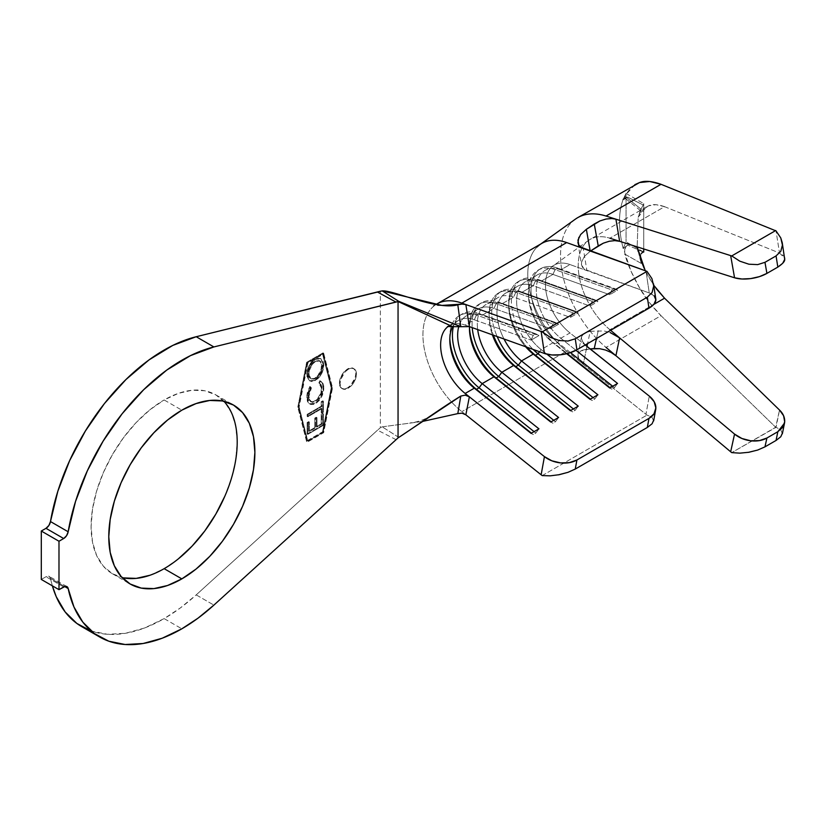 <?xml version="1.0" encoding="UTF-8"?>
<svg xmlns="http://www.w3.org/2000/svg" width="826" height="826" viewBox="0 0 826 826"><rect width="100%" height="100%" fill="white"/><g stroke="black" fill="none" stroke-linecap="round" stroke-linejoin="round"><path stroke-width="0.62" stroke-dasharray="4.13 3.1" d="M223.887 401.271A103.312 59.648 120 0 0 215.803 394.849A103.312 59.648 120 0 0 164.147 399.96L181.834 410.171L164.147 399.96L178.395 393.352L192.097 390.244L204.734 390.75L215.803 394.849L224.889 402.386L231.641 413.072L235.792 426.495L237.196 442.137L235.792 459.411L231.641 477.635L224.889 496.116M348.252 369.325A11.585 6.691 -60 0 1 354.044 368.747A11.585 6.691 -60 0 1 355.82 378.029A11.585 6.691 -60 0 1 348.252 388.241L347.591 387.859A11.585 6.691 120 0 0 355.159 377.658A11.585 6.691 120 0 0 353.383 368.375A11.585 6.691 120 0 0 347.591 368.943L348.252 369.325L347.591 368.943L350.73 367.859L353.383 368.375L355.159 370.42L355.789 373.672L355.159 377.658L350.73 385.329L347.591 387.859L344.463 388.953L341.809 388.437L340.033 386.392L339.403 383.13L340.033 379.155L341.809 375.056L344.463 371.473L347.591 368.943A11.585 6.691 120 0 0 340.033 379.155A11.585 6.691 120 0 0 341.809 388.437A11.585 6.691 120 0 0 347.591 387.859L348.252 388.241A11.585 6.691 -60 0 1 342.46 388.809A11.585 6.691 -60 0 1 340.684 379.526A11.585 6.691 -60 0 1 348.252 369.325L351.38 368.231L354.044 368.747L355.82 370.791L356.44 374.054L355.82 378.029L354.044 382.128L351.38 385.711L348.252 388.241L345.113 389.325L342.46 388.809L340.684 386.764L340.064 383.512L340.684 379.526L345.113 371.855L348.252 369.325M196.206 594.896L213.893 605.107L196.206 594.896L377.534 430.16L196.206 594.896A164.467 94.959 120 0 1 164.147 618.602L181.834 628.813L164.147 618.602L180.326 607.946L196.206 594.896M307.158 440.712L322.522 431.843L331.195 387.869L322.522 353.92L307.158 362.79L298.475 406.764L307.158 440.712L307.809 441.094L323.173 432.225L331.845 388.251L323.173 354.302L307.809 363.172L299.136 407.135L307.809 441.094L299.136 407.135L298.475 406.764L307.158 440.712L322.522 431.843L323.173 432.225L307.809 441.094L307.158 440.712M319.827 380.703L323.007 383.594L323.74 386.785L323.307 392.236L321.686 396.686L319.043 400.755L314.169 404.317L310.71 404.492L308.015 401.622L307.396 397.471L306.745 397.089L307.396 397.471L308.119 392.247L310.493 386.867L309.833 386.485L311.423 387.921L310.772 387.539L311.423 387.921L309.492 392.267L308.872 396.49L308.222 396.108L310.607 401.622L312.796 402.427L317.153 400.393L321.345 393.888L322.088 386.94L320.736 384.007L319.538 383.212L322.243 388.87C322.088 394.116 319.858 398.349 315.553 401.539L311.134 401.994L308.872 396.49L311.423 387.921L310.493 386.867L307.396 397.471L310.142 404.234L315.697 403.584C320.963 399.608 323.658 394.415 323.792 388.003L323.131 387.621L322.646 391.854L321.035 396.304L318.392 400.383L313.519 403.935L310.679 404.275L308.81 403.408L307.365 401.25L306.776 395.84L307.468 391.865L309.833 386.485L310.772 387.539L308.841 391.885L308.315 397.698L309.957 401.24L312.145 402.045L316.503 400.011L320.695 393.506L321.551 387.497L320.932 384.906L318.888 382.841L319.827 380.703L322.346 383.212L323.131 387.621L323.792 388.003C323.833 384.431 322.739 382.128 320.478 381.085L319.827 380.703L321.138 381.385L320.478 381.085L319.538 383.212L318.888 382.841L319.827 380.703C322.078 381.746 323.183 384.059 323.131 387.621C323.007 394.033 320.302 399.226 315.047 403.202L309.482 403.862L306.745 397.089L309.833 386.485L310.772 387.539L308.222 396.108L310.473 401.612L314.902 401.157C319.197 397.967 321.428 393.744 321.593 388.488L318.888 382.841L319.961 383.419L318.888 382.841M307.148 434.001L307.138 422.53L308.666 421.632L308.687 431.1L314.809 427.558L314.789 418.09L316.317 417.202L316.337 426.67L321.211 423.841L321.2 414.301L322.739 413.403L322.76 424.956L307.148 434.001L307.809 434.383L323.41 425.338L322.76 424.956L307.148 434.001L307.138 422.53L308.666 421.632L308.687 431.1L314.809 427.558L314.789 418.09L316.317 417.202L316.337 426.67L321.211 423.841L321.2 414.301L322.739 413.403L322.76 424.956L323.41 425.338L323.389 413.785L322.739 413.403L323.389 413.785L321.2 414.301L321.851 414.673L321.872 424.223L321.211 423.841L321.872 424.223L316.988 427.042L316.337 426.67L316.988 427.042L316.977 417.584L316.317 417.202L316.977 417.584L315.449 418.472L314.789 418.09L315.449 418.472L315.46 427.93L314.809 427.558L315.46 427.93L309.337 431.482L308.687 431.1L309.337 431.482L309.327 422.014L308.666 421.632L309.327 422.014L307.138 422.53L307.788 422.902L307.809 434.383L307.148 434.001M321.231 408.25L307.148 416.407L307.148 414.353L321.231 406.196L321.221 401.704L322.739 400.816L322.76 411.885L321.242 412.763L321.231 408.25L321.892 408.633L321.892 413.134L321.242 412.763L321.231 408.25L307.148 416.407L307.148 414.353L321.231 406.196L321.221 401.704L322.739 400.816L322.76 411.885L321.242 412.763L323.41 412.257L322.76 411.885L323.41 412.257L323.389 401.199L322.739 400.816L323.389 401.199L321.221 401.704L321.872 402.076L321.882 406.568L321.231 406.196L321.882 406.568L307.799 414.735L307.148 414.353L307.799 414.735L307.809 416.789L307.148 416.407L307.809 416.789L321.892 408.633L321.231 408.25M314.882 380.249L311.578 381.292L308.934 380.352L306.869 376.202L307.272 370.11L308.955 365.722L313.23 360.167L318.278 357.895L320.953 358.835L323.007 363.058L322.574 369.17L319.641 375.613L314.882 380.249L315.542 380.631C320.756 376.79 323.503 371.7 323.792 365.35L323.131 364.968C322.852 371.328 320.096 376.419 314.882 380.249L309.513 380.745L306.745 374.302C306.983 367.952 309.709 362.841 314.923 358.969L320.374 358.432L323.792 365.35L321.025 358.814L315.584 359.351C310.37 363.223 307.644 368.334 307.396 374.684L310.173 381.127L314.882 380.249M664.569 206.676L779.527 253.035L776.027 230.908L779.527 253.035L664.569 206.676L609.918 238.218L664.569 206.676C657.702 204.259 652.375 203.97 648.565 205.829L656.071 204.672L664.569 206.676M634.843 184.673L631.054 187.481L624.693 195.979L641.275 209.36L638.199 217.166L642.483 210.072L648.565 205.829L646.49 206.83L638.199 217.166L637.156 246.871L638.199 217.166L641.275 209.36L624.693 195.979L624.776 197.91L627.667 197.135L623.165 199.365C618.292 212.406 618.292 228.792 623.165 248.543L627.667 245.105L625.943 246.592L624.342 251.424L631.054 271.269L639.52 287.84L649.69 302.905L661.017 315.687L775.686 427.248L779.527 410.047L776.027 427.341L731.733 452.617L775.686 427.248L661.017 315.687L606.036 347.426A82.466 47.609 60 0 1 575.133 219.334M656.071 288.511L648.565 277.02L644.125 268.243M640.522 259.157L638.199 251.424L641.275 263.453L624.693 254.016C627.925 265.063 632.871 276.338 639.52 287.84C644.776 297.164 651.941 306.446 661.017 315.687L606.036 347.426A82.466 47.609 -120 0 1 572.16 221.833M541.773 243.412A67.639 39.049 -120 0 0 529.889 291.867A67.639 39.049 -120 0 0 566.677 351.102L583.301 364.349L586.904 346.424L583.301 364.349L645.963 414.26L649.267 396.098L645.963 414.26A23.159 15.632 -169.7 0 1 646.975 415.117L651.91 417.12L653.665 420.795M449.065 325.836A42.622 24.604 60 0 1 449.458 325.599A42.622 24.604 60 0 1 460.412 323.854A42.622 24.604 60 0 1 465.152 325.083L469.354 326.59L465.152 325.083L474.32 319.786L531.077 340.105L538.944 335.573L482.178 315.243L493.979 308.439L550.736 328.758L558.593 324.226L501.836 303.896L513.627 297.092L570.394 317.411L578.252 312.878L521.495 292.549L533.286 285.744L590.043 306.064L597.91 301.531L541.144 281.201L552.945 274.397L609.702 294.717L617.559 290.174L560.802 269.854L569.971 264.557L586.904 270.618L583.301 248.543L586.904 270.618L649.267 292.951L645.963 270.98L649.267 292.951L654.171 295.873M577.921 242.73L581.514 264.805L581.566 262.121L584.374 256.421L590.414 251.083L584.374 256.421L581.566 262.121L581.514 264.836L584.24 269.204L649.267 292.951A23.159 10.645 -8.5 0 1 655.792 298.971M581.514 264.805L582.423 267.232L586.904 270.618L569.971 264.557A42.622 24.604 -120 0 0 551.355 267.314A42.622 24.604 -120 0 0 569.971 332.94L585.149 345.02L569.971 332.94L560.802 338.237L557.695 342.439L555.072 343.946L567.173 353.59L552.945 342.769A42.622 24.604 60 0 1 528.423 294.428A42.622 24.604 60 0 1 552.945 274.397L555.072 269.627A46.328 26.752 -120 0 0 528.423 291.402A46.328 26.752 -120 0 0 555.072 343.946A46.328 26.752 60 0 1 529.879 303.379A46.328 26.752 60 0 1 538.015 270.195A46.328 26.752 60 0 1 555.072 269.627L611.829 289.947L609.702 294.717L552.945 274.397L555.072 269.627L557.695 268.109L560.802 269.854L569.971 264.557A42.622 24.604 -120 0 0 554.287 265.084A42.622 24.604 -120 0 0 546.791 295.615A42.622 24.604 -120 0 0 569.971 332.94L560.802 338.237A42.622 24.604 60 0 1 537.623 300.912A42.622 24.604 60 0 1 545.119 270.381A42.622 24.604 60 0 1 560.802 269.854L617.559 290.174L614.451 288.439L557.695 268.109L614.451 288.439L611.829 289.947L555.072 269.627L557.695 268.109A46.328 26.752 -120 0 0 540.638 268.677A46.328 26.752 -120 0 0 532.502 301.862A46.328 26.752 -120 0 0 557.695 342.439L555.072 343.946L552.945 342.769L566.667 353.714L552.945 342.769L541.144 349.584A42.622 24.604 60 0 1 517.964 312.259A42.622 24.604 60 0 1 525.46 281.728A42.622 24.604 60 0 1 541.144 281.201L552.945 274.397A42.622 24.604 -120 0 0 537.251 274.913A42.622 24.604 -120 0 0 529.765 305.444A42.622 24.604 -120 0 0 552.945 342.769L541.144 349.584L546.967 354.22L541.144 349.584L539.564 351.721L541.144 349.584A42.622 24.604 -120 0 1 516.632 301.232A42.622 24.604 -120 0 1 541.144 281.201L597.91 301.531L594.803 299.786L592.18 301.294L535.413 280.974L538.036 279.456L594.803 299.786L538.036 279.456L541.144 281.201L538.036 279.456A46.328 26.752 -120 0 0 520.989 280.024A46.328 26.752 -120 0 0 533.152 349.429A46.328 26.752 60 0 1 511.49 298.372A46.328 26.752 60 0 1 538.036 279.456L535.413 280.974L592.18 301.294L590.043 306.064L533.286 285.744A42.622 24.604 -120 0 0 517.592 286.261A42.622 24.604 -120 0 0 525.615 346.734A42.622 24.604 60 0 1 508.764 305.775A42.622 24.604 60 0 1 533.286 285.744L535.413 280.974A46.328 26.752 -120 0 0 508.764 302.75A46.328 26.752 -120 0 0 527.06 347.25A46.328 26.752 60 0 1 518.367 281.542A46.328 26.752 60 0 1 535.413 280.974L533.286 285.744L521.495 292.549L578.252 312.878L575.144 311.134L572.521 312.641L515.765 292.321L518.387 290.804L575.144 311.134L518.387 290.804L521.495 292.549A42.622 24.604 -120 0 0 504.015 339.001A42.622 24.604 60 0 1 505.801 293.075A42.622 24.604 60 0 1 521.495 292.549L518.387 290.804A46.328 26.752 -120 0 0 501.33 291.371A46.328 26.752 -120 0 0 497.149 336.543A46.328 26.752 60 0 1 518.387 290.804L515.765 292.321L572.521 312.641L570.394 317.411L513.627 297.092A42.622 24.604 -120 0 0 497.944 297.608A42.622 24.604 -120 0 0 492.41 334.84A42.622 24.604 60 0 1 489.116 317.122A42.622 24.604 60 0 1 513.627 297.092L515.765 292.321A46.328 26.752 -120 0 0 489.116 314.097A46.328 26.752 -120 0 0 493.359 335.18A46.328 26.752 60 0 1 498.708 292.889A46.328 26.752 60 0 1 515.765 292.321L513.627 297.092L501.836 303.896L558.593 324.226L555.485 322.481L552.862 323.988L496.106 303.669L498.728 302.151L555.485 322.481L498.728 302.151L501.836 303.896A42.622 24.604 -120 0 0 477.686 329.574A42.622 24.604 60 0 1 486.153 304.422A42.622 24.604 60 0 1 501.836 303.896L498.728 302.151A46.328 26.752 -120 0 0 481.672 302.729A46.328 26.752 -120 0 0 472.224 327.612A46.328 26.752 60 0 1 498.728 302.151L496.106 303.669L552.862 323.988L550.736 328.758L493.979 308.439A42.622 24.604 -120 0 0 478.285 308.965A42.622 24.604 -120 0 0 469.498 326.642A42.622 24.604 60 0 1 493.979 308.439L496.106 303.669A46.328 26.752 -120 0 0 469.457 325.444A46.328 26.752 -120 0 0 469.488 327.003A46.328 26.752 60 0 1 479.049 304.236A46.328 26.752 60 0 1 496.106 303.669L493.979 308.439L482.178 315.243L538.944 335.573L535.837 333.828L533.214 335.346L476.447 315.016L479.07 313.498L535.837 333.828L479.07 313.498L482.178 315.243A42.622 24.604 -120 0 0 458.657 326.993A42.622 24.604 60 0 1 466.494 315.769A42.622 24.604 60 0 1 482.178 315.243L479.07 313.498A46.328 26.752 -120 0 0 467.072 312.218A46.328 26.752 -120 0 0 462.023 314.076A46.328 26.752 -120 0 0 453.381 326.766A46.328 26.752 60 0 1 467.072 312.218A46.328 26.752 60 0 1 479.07 313.498L476.447 315.016L533.214 335.346L531.077 340.105L474.32 319.786A42.622 24.604 -120 0 0 468.053 318.382A42.622 24.604 -120 0 0 459.845 319.683A42.622 24.604 -120 0 0 458.626 320.312A42.622 24.604 -120 0 0 452.679 326.652A42.622 24.604 60 0 1 459.845 319.683A42.622 24.604 60 0 1 468.053 318.382A42.622 24.604 60 0 1 474.32 319.786L476.447 315.016A46.328 26.752 -120 0 0 467.258 313.426A46.328 26.752 60 0 1 476.447 315.016L474.32 319.786L465.152 325.083A42.622 24.604 60 0 0 447.558 326.91M50.479 578.324A164.467 94.959 120 0 0 52.348 585.83L50.479 578.324A6.484 3.748 120 0 0 49.24 576.414A6.484 3.748 120 0 0 45.998 576.734L41.3 579.449L45.998 576.734L48.879 576.249L50.479 578.324L64.655 586.512L50.479 578.324M81.919 626.748A164.467 94.959 120 0 0 164.147 618.602L144.498 628.018L125.428 633.294L107.452 634.296L91.118 630.992M396.015 439.659L377.534 430.16L380.352 427.754L380.352 291.227L380.352 427.754L377.534 430.16L396.015 439.659M63.685 586.956L45.998 576.734L63.685 586.956M178.395 558.82L164.147 568.67L149.898 575.278M123.559 577.89L112.491 573.791L103.405 566.254L96.652 555.568L92.502 542.135L91.097 526.492L92.502 509.229L96.652 491.005L103.405 472.524L112.491 454.496L123.559 437.615L136.187 422.52L149.898 409.81L164.147 399.96A103.312 59.648 120 0 0 96.652 491.005A103.312 59.648 120 0 0 112.491 573.791A103.312 59.648 120 0 0 122.093 577.57M323.028 352.867L331.876 387.477L323.028 432.308L306.642 441.765L297.804 407.146L306.642 362.325L323.028 352.867L323.678 353.249L332.527 387.859L323.678 432.679L307.303 442.137L298.454 407.528L307.303 362.707L306.642 362.325L297.804 407.146L298.454 407.528L297.804 407.146L306.642 441.765L307.303 442.137L306.642 441.765L323.028 432.308L323.678 432.679L323.028 432.308L331.876 387.477L332.527 387.859L331.876 387.477L323.028 352.867L306.642 362.325L307.303 362.707L323.678 353.249L323.028 352.867M433.939 306.012A67.639 39.049 -120 0 0 461.848 411.627A67.639 39.049 60 0 1 425.08 352.465A67.639 39.049 60 0 1 436.861 303.989M422.416 421.456L382.211 426.835L380.352 427.754L382.211 426.835L422.416 421.456M398.762 437.388L382.211 426.835L398.762 437.388M581.721 350.42L586.357 349.264L586.966 346.466L586.357 349.264L590.043 348.923L580.647 350.998L577.952 354.581L578.85 359.341L583.301 364.349L566.677 351.102L461.848 411.627L566.677 351.102A67.639 39.049 60 0 1 537.148 246.953M560.802 338.237L575.959 350.307L560.802 338.237A42.622 24.604 -120 0 1 536.291 289.885A42.622 24.604 -120 0 1 560.802 269.854L557.695 268.109A46.328 26.752 60 0 0 531.046 289.885A46.328 26.752 60 0 0 557.695 342.439L560.802 338.237M542.207 475.59L646.975 415.117L542.207 475.59M583.301 364.349L645.963 414.26A23.159 15.632 10.3 0 1 646.975 415.117L651.91 417.12L653.645 420.888M465.843 414.807L461.848 411.627M449.829 338.35A46.328 26.752 60 0 1 459.297 315.646A46.328 26.752 60 0 1 459.401 315.584A46.328 26.752 60 0 1 467.258 313.426A46.328 26.752 -120 0 0 459.297 315.646A46.328 26.752 -120 0 0 449.798 336.791A46.328 26.752 -120 0 0 449.829 338.35M535.837 433.041L534.081 431.647L535.837 433.041L533.214 434.559L531.077 433.382L533.214 434.559L535.837 433.041L538.944 428.839L535.837 433.041M535.837 333.828L538.944 335.573L531.077 340.105L533.214 335.346L535.837 333.828M555.485 421.694L553.74 420.3L555.485 421.694L552.862 423.211L550.736 422.034L552.862 423.211L555.485 421.694L558.593 417.491L555.485 421.694M555.485 322.481L558.593 324.226L550.736 328.758L552.862 323.988L555.485 322.481M575.144 410.346L573.389 408.953L575.144 410.346L572.521 411.864L570.394 410.687L572.521 411.864L575.144 410.346L578.252 406.144L575.144 410.346M575.144 311.134L578.252 312.878L570.394 317.411L572.521 312.641L575.144 311.134M594.803 398.999L593.047 397.605L594.803 398.999L592.18 400.517L590.043 399.34L592.18 400.517L594.803 398.999L597.91 394.797L594.803 398.999M594.803 299.786L597.91 301.531L590.043 306.064L592.18 301.294L594.803 299.786M614.451 387.652L612.706 386.258L614.451 387.652L611.829 389.17L609.702 387.993L611.829 389.17L614.451 387.652L617.559 383.45L614.451 387.652M570.477 352.619L557.695 342.439L570.477 352.619M614.451 288.439L617.559 290.174L609.702 294.717L611.829 289.947L614.451 288.439M577.828 355.996L579.057 359.702L582.175 363.388M590.218 331.319L603.92 330.927L610.053 332.496L603.92 330.927L590.218 331.319L587.575 343.616L590.218 331.319L584.364 333.002L590.218 331.319M609.918 329.739A57.448 33.164 60 0 1 586.315 242.255A57.448 33.164 60 0 1 609.918 238.218A57.448 33.164 60 0 0 596.62 237.041A57.448 33.164 60 0 0 590.115 239.385A57.448 33.164 60 0 0 579.821 279.663A57.448 33.164 60 0 0 609.918 329.739L653.738 304.443L609.918 329.739L610.61 330.317M585.242 344.969L582.423 341.375L581.525 338.887L581.566 336.595L584.364 333.002L581.566 336.595L582.423 341.375L586.904 346.424M596.496 338.474L598.231 330.679L596.496 338.464M635.08 184.539L624.693 195.979L624.342 197.218L624.776 197.91L627.667 197.135L643.175 205.003L640.377 210.444M784.659 257.929L783.595 255.771L779.527 253.035L784.679 258.094M645.282 270.732L653.738 285.29M782.367 433.712L780.766 429.706L776.027 427.341L780.766 429.706L782.346 433.826M739.807 453.154L748.883 452.266M550.219 475.838L559.233 474.692M626.046 193.429L643.733 203.64L643.733 248.956L643.733 203.64L643.175 205.003L643.733 203.64L626.046 193.429L623.165 199.365L626.046 193.429L626.046 241.853L626.046 193.429M643.733 252.064L626.046 241.853L643.733 252.064M640.387 210.351L638.199 217.166M638.199 251.424L641.275 263.453L640.408 258.631L641.275 263.453L624.693 254.016L624.776 248.822L627.667 245.105L623.165 248.543L626.046 241.853L623.165 248.543C618.292 228.792 618.292 212.406 623.165 199.365M640.47 255.957L641.244 253.448M643.175 252.002L627.667 245.105L643.175 252.002M625.334 198.416L627.667 197.135L643.175 205.003L640.511 210.031M624.342 197.218L624.776 197.91M298.454 407.528L307.303 362.707L323.678 353.249L332.527 387.859L323.678 432.679L307.303 442.137L298.454 407.528M322.522 431.843L331.195 387.869L331.845 388.251L323.173 432.225L322.522 431.843M331.195 387.869L322.522 353.92L323.173 354.302L331.845 388.251L331.195 387.869M322.522 353.92L307.158 362.79L307.809 363.172L323.173 354.302L322.522 353.92M307.158 362.79L298.475 406.764L299.136 407.135L307.809 363.172L307.158 362.79M323.41 425.338L323.389 413.785L321.851 414.673L321.872 424.223L316.988 427.042L316.977 417.584L315.449 418.472L315.46 427.93L309.337 431.482L309.327 422.014L307.788 422.902L307.809 434.383L323.41 425.338M321.892 413.134L321.892 408.633L307.809 416.789L307.799 414.735L321.882 406.568L321.872 402.076L323.389 401.199L323.41 412.257L321.892 413.134M319.538 383.212L320.478 381.085M323.792 365.35L321.541 373.93L318.846 377.864L313.839 381.405L312.228 381.674L309.595 380.724L307.922 378.267L307.52 372.64L309.616 366.104L312.269 362.118L315.584 359.351L318.929 358.267L321.603 359.207L323.276 361.716L323.792 365.35M315.584 361.437L312.538 364.09L309.358 370.461L309.027 375.396L310.731 378.68L314.169 379.165L317.101 377.41L320.405 373.115L321.789 369.552L322.14 364.617L320.436 361.282L318.268 360.559L315.584 361.437L320.003 360.983L322.264 366.145L319.352 360.601L314.933 361.055C310.679 364.173 308.449 368.313 308.263 373.497L308.914 373.868C309.11 368.695 311.33 364.545 315.584 361.437M308.263 373.497L310.493 378.587L315.532 378.535L311.154 378.969L308.263 373.497L308.707 376.357L310.07 378.298L312.218 379.02L314.882 378.153C319.104 375.066 321.345 370.936 321.603 365.763L322.264 366.145C322.006 371.318 319.765 375.448 315.532 378.535L314.882 378.153L317.917 375.52L321.128 369.181L321.49 364.235L319.786 360.9L316.306 360.425L311.877 363.708L308.697 370.079L308.263 373.497M578.871 237.351L580.647 234.512L586.357 229.318M577.952 354.581L581.566 336.595M215.803 394.849L233.49 405.06M354.044 368.747L353.383 368.375M537.251 274.913L525.46 281.728M545.119 270.381L554.287 265.084M517.592 286.261L505.801 293.075M497.944 297.608L486.153 304.422M478.285 308.965L466.494 315.769M458.626 320.312L447.485 326.528M435.911 304.515L433.237 305.744L441.9 305.413M431.822 415.044C425.483 419.36 418.307 421.983 410.305 422.891M66.927 586.625L49.24 576.414M462.023 314.076L459.401 315.584M449.798 336.791L449.798 339.816M481.672 302.729L479.049 304.236M469.457 325.444L469.457 328.469M501.33 291.371L498.708 292.889M489.116 314.097L489.116 317.122M520.989 280.024L518.367 281.542M508.764 302.75L508.764 305.775M540.638 268.677L538.015 270.195M528.423 291.402L528.423 294.428M540.823 243.969L539.905 244.62M588.504 240.418L553.1 265.848M646.49 206.83L590.115 239.385M640.398 210.537L624.601 197.806M342.46 388.809L341.809 388.437M310.473 401.612L311.134 401.994M320.374 358.432L321.025 358.814M309.513 380.745L310.173 381.127M319.352 360.601L320.003 360.983M310.493 378.587L311.154 378.969M112.491 573.791L130.178 584.003"/><path stroke-width="1.24" d="M122.093 577.57A103.312 59.648 120 0 0 164.147 568.67L181.834 578.881A103.312 59.648 -60 0 1 130.178 584.003A103.312 59.648 -60 0 1 114.339 501.217A103.312 59.648 -60 0 1 181.834 410.171L196.092 403.573L209.794 400.455L222.421 400.961L233.49 405.06L242.576 412.597L249.328 423.284L253.489 436.706L254.883 452.349L253.489 469.622L249.328 487.846L242.576 506.328L233.49 524.355L222.421 541.236L209.794 556.321L196.092 569.031L181.834 578.881L167.585 585.489L153.884 588.608L141.246 588.102L130.178 584.003L121.092 576.465L114.339 565.779L110.188 552.357L108.784 536.704L110.188 519.44L114.339 501.217L121.092 482.735L130.178 464.708L141.246 447.826L153.884 432.741L167.585 420.021L181.834 410.171A103.312 59.648 -60 0 1 233.49 405.06A103.312 59.648 -60 0 1 249.328 487.846A103.312 59.648 -60 0 1 181.834 578.881L164.147 568.67A103.312 59.648 120 0 0 228.988 485.74A103.312 59.648 120 0 0 223.887 401.271M447.558 326.91A42.622 24.604 60 0 0 465.152 393.455L474.32 388.168L476.447 389.345L531.459 433.165L476.447 389.345A46.328 26.752 60 0 1 449.829 338.35A46.328 26.752 -120 0 0 476.447 389.345L479.07 387.828L534.081 431.647L479.07 387.828L476.447 389.345L474.32 388.168L531.077 433.382L538.944 428.839L482.178 383.625L479.07 387.828A46.328 26.752 60 0 1 453.381 326.766A46.328 26.752 -120 0 0 479.07 387.828L482.178 383.625A42.622 24.604 60 0 1 458.657 326.993A42.622 24.604 -120 0 0 482.178 383.625L493.979 376.811L551.118 421.818L496.106 377.998A46.328 26.752 60 0 1 469.488 327.003A46.328 26.752 -120 0 0 496.106 377.998L498.728 376.48L553.74 420.3L498.728 376.48L496.106 377.998L493.979 376.811L550.736 422.034L558.593 417.491L501.836 372.278L498.728 376.48A46.328 26.752 60 0 1 472.224 327.612A46.328 26.752 -120 0 0 498.728 376.48L501.836 372.278A42.622 24.604 60 0 1 477.686 329.574A42.622 24.604 -120 0 0 501.836 372.278L513.627 365.464L515.765 366.641L570.766 410.47L515.765 366.641A46.328 26.752 60 0 1 493.359 335.18A46.328 26.752 -120 0 0 515.765 366.641L518.387 365.133L573.389 408.953L518.387 365.133L515.765 366.641L513.627 365.464L570.394 410.687L578.252 406.144L521.495 360.931L518.387 365.133A46.328 26.752 60 0 1 497.149 336.543A46.328 26.752 -120 0 0 518.387 365.133L521.495 360.931A42.622 24.604 60 0 1 504.015 339.001A42.622 24.604 -120 0 0 521.495 360.931L533.286 354.117L535.413 355.294L590.425 399.113L535.413 355.294A46.328 26.752 60 0 1 527.06 347.25A46.328 26.752 -120 0 0 535.413 355.294L538.036 353.786L593.047 397.605L538.036 353.786L539.564 351.721L538.036 353.786A46.328 26.752 60 0 1 533.152 349.429A46.328 26.752 -120 0 0 538.036 353.786L535.413 355.294L533.286 354.117L590.043 399.34L597.91 394.797L546.967 354.22L597.91 394.797L590.043 399.34L533.286 354.117A42.622 24.604 60 0 1 525.615 346.734A42.622 24.604 -120 0 0 533.286 354.117L521.495 360.931L578.252 406.144L570.394 410.687L513.627 365.464A42.622 24.604 60 0 1 492.41 334.84A42.622 24.604 -120 0 0 513.627 365.464L501.836 372.278L558.593 417.491L550.736 422.034L493.979 376.811A42.622 24.604 60 0 1 469.457 328.469A42.622 24.604 60 0 1 469.498 326.642A42.622 24.604 -120 0 0 493.979 376.811L482.178 383.625L538.944 428.839L531.077 433.382L474.32 388.168A42.622 24.604 60 0 1 449.798 339.816A42.622 24.604 60 0 1 452.679 326.652A42.622 24.604 -120 0 0 474.32 388.168L465.152 393.455L544.437 456.623L551.84 460.805L560.617 462.921L569.413 462.632L576.909 459.989L575.257 469.065L567.989 472.327L559.233 474.692L550.219 475.838L542.207 475.59A23.159 15.632 -169.7 0 1 541.133 474.785L465.854 414.817L541.133 474.785L544.437 456.623L469.364 396.821L465.854 414.817L462.013 413.176L457.81 413.609L460.794 396.057L398.049 437.894L213.893 605.107A164.467 94.959 -60 0 1 181.834 628.813A164.467 94.959 -60 0 1 99.605 636.96A164.467 94.959 -60 0 1 68.166 588.535L64.655 586.512L68.166 588.535L73.958 606.965L82.837 622.154L94.567 633.676L108.805 641.203L125.149 644.507L143.115 643.506L162.195 638.23L181.834 628.813L198.023 618.168L213.893 605.107L398.049 437.894L398.049 301.511L213.893 346.941L196.206 336.729L377.534 292.074L396.015 302.089L213.893 346.941L196.206 336.729A164.467 94.959 120 0 0 50.479 521.557L68.166 531.768A164.467 94.959 -60 0 1 213.893 346.941L190.507 355.614L166.759 370.079L143.641 389.748L122.114 413.785L103.085 441.187L87.339 470.82L75.538 501.434L68.166 531.768L66.565 535.692L63.685 538.531L58.987 541.247L41.3 531.035L45.998 528.32L63.685 538.531L58.987 541.247L58.987 589.661L41.3 579.449L41.3 531.035L58.987 541.247L58.987 589.661L65.213 586.367L66.565 586.46L68.166 588.535A6.484 3.748 -60 0 0 66.927 586.625L66.896 586.605A6.484 3.748 -60 0 0 63.685 586.956L58.987 589.661L41.3 579.449L41.3 531.035L45.998 528.32A6.484 3.748 120 0 0 50.479 521.557L48.879 525.481L45.998 528.32L63.685 538.531A6.484 3.748 -60 0 0 68.166 531.768L50.479 521.557L57.851 491.222L69.652 460.598L85.398 430.976L104.427 403.563L125.955 379.537L149.072 359.868L172.82 345.402L196.206 336.729L380.352 291.227L377.534 292.074L396.015 302.089L398.049 301.511L398.049 437.894L398.762 437.388C407.259 432.204 441.125 408.075 460.794 396.057L465.203 395.148L469.354 396.81L465.152 393.455A42.622 24.604 60 0 1 442.055 356.491A42.622 24.604 60 0 1 449.065 325.836M575.133 219.334A82.466 47.609 60 0 1 577.611 217.713A82.466 47.609 60 0 1 606.036 216.051L615.917 219.189L611.818 218.518L606.047 219.035L599.913 220.945L586.357 229.318L594.255 223.991L598.231 245.931L603.393 243.154L609.227 241.264L614.812 240.624L619.624 241.306L734.551 277.784L741.913 279.002L750.648 278.599L759.424 276.638L766.91 273.396L777.834 267.097L776.058 255.915L777.834 267.097L766.91 273.396L764.969 262.317L776.058 255.915L780.787 251.321L782.428 245.033L782.243 242.689L780.766 237.898L776.027 230.908L780.766 237.898L782.428 245.033L780.787 251.321L776.058 255.915L764.969 262.317L757.679 264.609L748.883 264.206L739.807 261.171L731.733 255.926L775.686 230.547L731.733 255.926A23.159 10.108 170.1 0 1 730.669 255.616L615.917 219.189L619.624 241.306L615.917 219.189L730.669 255.616L734.551 277.784L609.918 238.218L619.624 241.306L614.812 240.624L609.227 241.264L603.393 243.154L590.414 251.083L598.231 245.931L594.255 223.991L599.913 220.945L606.047 219.035L611.818 218.518L615.917 219.189L606.036 216.051L661.017 184.301L776.027 230.908L661.017 184.301L649.69 181.493L639.52 182.567L634.843 184.673M653.738 285.29L664.569 298.196L779.527 410.047L664.569 298.196L656.071 288.511M644.125 268.243L640.522 259.157M638.199 251.424L637.156 246.871L645.282 270.732M586.656 346.218L649.267 396.098A23.159 15.632 -169.7 0 1 655.679 409.696A23.159 15.632 -169.7 0 1 648.978 418.379L647.326 427.455L652.096 423.759L653.696 420.145L652.096 423.759L647.326 427.455L575.257 469.065L647.326 427.455L648.978 418.379L576.909 459.989L648.978 418.379L654.016 413.785L655.844 407.93L654.171 401.725L649.267 396.098L585.242 344.969M654.171 295.873L655.844 299.797L654.016 304.113L648.978 308.17L576.909 349.78L569.413 352.96L560.617 354.777L551.84 354.953L544.437 353.476L541.133 331.494A23.159 10.645 -8.5 0 0 542.207 331.856L646.975 271.372A23.159 10.645 -8.5 0 0 645.963 270.98L566.677 242.586A67.639 39.049 -120 0 0 541.773 243.412L436.954 303.937A67.639 39.049 60 0 1 461.848 303.111A67.639 39.049 -120 0 0 438.296 303.214M544.437 353.476L469.364 326.59L460.794 326.704L457.81 304.784C437.068 310.741 393.651 290.029 382.211 290.897L398.762 301.325L460.794 326.704L452.524 326.631L398.049 301.511L398.762 301.325L382.211 290.897L441.9 305.413L461.971 304.092L465.843 304.536L461.848 303.111L566.677 242.586L461.848 303.111L465.843 304.536L469.364 326.59L544.437 353.476A23.159 10.645 -8.5 0 0 576.909 349.78L648.978 308.17L647.326 297.184L652.096 292.476L653.696 285.982L651.91 278.599L646.975 271.372L542.207 331.856L550.219 337.307L559.233 340.529L567.989 341.045L575.257 338.794L647.326 297.184L575.257 338.794L576.909 349.78L575.257 338.794L567.989 341.045L559.233 340.529L550.219 337.307L542.207 331.856A23.159 10.645 171.5 0 1 541.133 331.494L465.854 304.546L541.133 331.494L544.437 353.476M91.118 630.992L76.88 623.465L65.151 611.942L56.261 596.744L52.348 585.83A164.467 94.959 120 0 0 81.919 626.748L99.605 636.96M224.889 496.116L215.803 514.144L204.734 531.025L192.097 546.11L178.395 558.82M149.898 575.278L136.187 578.386L123.559 577.89M457.81 413.609L422.416 421.456L457.81 413.609L460.794 396.057L465.203 395.148L469.364 396.821L465.854 414.817L462.002 413.165L457.81 413.609M380.352 291.227L382.211 290.897L380.352 291.227M436.861 303.989A67.639 39.049 60 0 1 436.954 303.937L435.911 304.515M653.521 283.865L655.792 298.971A23.159 10.645 -8.5 0 1 648.978 308.17L647.326 297.184L652.096 292.476L653.696 285.982L651.91 278.599L646.975 271.372A23.159 10.645 171.5 0 0 645.963 270.98L580.678 247.16L578.861 245.208L577.952 240.17L580.647 234.512L586.357 229.308L590.218 251.207L586.357 229.318M575.959 350.307L617.559 383.45L609.702 387.993L566.667 353.714L609.702 387.993L617.559 383.45L575.959 350.307M465.843 304.536L469.364 326.59L460.794 326.704L457.81 304.784L462.002 304.092L465.843 304.536M612.706 386.258L570.477 352.619L612.706 386.258M610.084 387.766L567.173 353.59L610.084 387.766M577.611 217.713L639.52 182.567C644.776 180.481 651.941 181.059 661.017 184.301L606.036 216.051A82.466 47.609 -120 0 0 577.426 217.816M609.918 329.739L619.624 337.875L615.917 355.707L730.669 451.781A23.159 15.983 12.4 0 0 731.733 452.617L739.807 453.154L748.883 452.266L757.679 450.056L764.969 446.856L776.058 440.454L777.834 431.709L776.058 440.454L764.969 446.856L766.91 438.017L777.834 431.709L784.514 423.118L784.7 421.787C784.845 417.398 783.12 413.475 779.527 410.047L783.595 415.736L784.7 421.787L782.687 427.362L777.834 431.709L766.91 438.017L759.424 440.609L750.648 440.785L741.913 438.492L734.551 434.094L619.624 337.875L610.053 332.496L619.624 337.875L734.551 434.094L730.669 451.781L606.036 347.426L615.917 355.707L611.106 352.465L605.52 350.038L599.686 348.675L590.043 348.923L594.255 348.531L596.496 338.474L594.255 348.531L599.686 348.675L605.52 350.038L611.106 352.465L615.917 355.707L619.624 337.875L611.705 331.236M537.148 246.953A67.639 39.049 60 0 1 566.677 242.586L583.301 248.543L578.861 245.208L577.921 242.73L578.871 237.351M587.575 343.616L586.966 346.466L587.575 343.616M782.243 242.689L784.7 259.364C784.999 261.222 782.718 263.793 777.834 267.097L782.687 263.318L784.7 259.364L784.659 257.929M664.569 298.196L653.738 304.443L664.569 298.196M776.058 440.454L780.787 436.748L782.428 433L780.787 436.748L776.058 440.454M748.335 452.359L757.679 450.056L764.969 446.856L766.91 438.017A23.159 15.983 -167.6 0 1 734.551 434.094L730.669 451.781A23.159 15.983 12.4 0 0 731.733 452.617L740.055 453.154M739.807 261.171L731.733 255.926A23.159 10.108 170.1 0 1 730.669 255.616L734.551 277.784A23.159 10.108 -9.9 0 0 766.91 273.396L764.969 262.317L757.679 264.609L748.883 264.206L739.807 261.171M558.262 474.878L567.989 472.327L575.257 469.065L576.909 459.989A23.159 15.632 -169.7 0 1 544.437 456.623L541.133 474.785A23.159 15.632 10.3 0 0 542.207 475.59L550.219 475.838M643.733 248.956L643.733 252.064L643.733 248.956M640.408 258.631L640.47 255.957L640.408 258.631M641.244 253.448L643.175 252.002M623.165 199.365L625.334 198.416M452.524 326.631L447.485 326.528M575.309 219.2L540.823 243.969M784.514 423.118L782.346 433.826M653.645 420.888L655.679 409.696"/></g></svg>
